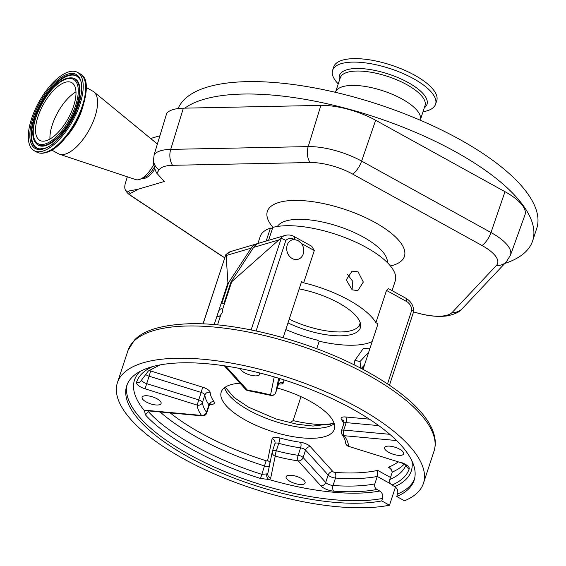 <?xml version="1.0" encoding="UTF-8"?>
<svg xmlns="http://www.w3.org/2000/svg" width="566" height="566" viewBox="0 0 566 566"><rect width="100%" height="100%" fill="white"/><g stroke="black" fill="none" stroke-linecap="round" stroke-linejoin="round"><path stroke-width="0.85" d="M272.267 229.103L270.435 228.091A71.083 25.703 -161.8 0 0 260.204 236.503L257.891 243.55M392.068 290.62L395.259 280.906A71.083 25.703 -161.8 0 0 366.131 247.349A71.083 25.703 -161.8 0 0 272.833 227.376L268.581 240.324M270.435 228.091L266.176 241.038M358.08 271.85L363.315 282.038L357.839 290.634L352.165 289.842L346.229 279.866L352.08 271.156L358.08 271.85M387.526 383.918L411.85 309.935A9.806 8.101 73.5 0 0 406.522 301.473L386.507 290.422L375.902 322.677A71.083 25.703 -161.8 0 0 348.798 300.072A71.083 25.703 -161.8 0 0 303.68 282.802L314.286 250.547L301.416 243.437L298.105 240.571L294.32 239.517A10.153 8.391 73.5 0 0 292.339 239.807A10.153 8.391 73.5 0 0 286.672 248.453A10.153 8.391 73.5 0 0 292.261 258.535A10.153 8.391 73.5 0 0 298.098 259.278A10.153 8.391 73.5 0 0 301.416 243.437M386.507 290.422L388.509 288.653L406.282 298.466C410.866 301.268 413.385 305.47 413.831 311.074L389.472 385.22M285.816 329.554A71.083 25.703 -161.8 0 0 317.109 340.06L319.224 341.227A72.837 26.34 -161.8 0 0 372.187 341.567M352.038 289.771L352.837 281.444L347.623 274.581M287.995 322.91A52.574 19.011 -161.8 0 0 360.344 327.848A52.574 19.011 -161.8 0 0 338.801 303.029A52.574 19.011 -161.8 0 0 299.181 288.893M289.764 422.745L293.117 420.623L300.992 396.674M316.755 348.734L319.224 341.227M368.692 352.208L360.054 361.497L360.775 368.24M364.15 366.011L361.865 368.813M354.061 364.829L354.889 360.344L363.287 348.514L370.03 348.132M301.013 478.284A10.004 3.615 18.2 0 1 305.116 483.01A10.004 3.615 18.2 0 1 290.202 481.482A10.004 3.615 18.2 0 1 286.106 476.756A10.004 3.615 18.2 0 1 301.013 478.284M399.539 449.149A10.004 3.615 18.2 0 1 403.643 453.875A10.004 3.615 18.2 0 1 388.729 452.347A10.004 3.615 18.2 0 1 384.632 447.621A10.004 3.615 18.2 0 1 399.539 449.149M259.391 372.881A10.004 3.615 18.2 0 1 259.638 374.367A10.004 3.615 18.2 0 1 244.731 372.838A10.004 3.615 18.2 0 1 240.564 368.636M157.015 398.775A10.004 3.615 18.2 0 1 161.112 403.494A10.004 3.615 18.2 0 1 146.205 401.973A10.004 3.615 18.2 0 1 142.101 397.247A10.004 3.615 18.2 0 1 157.015 398.775M396.752 496.502L404.52 500.79A161.077 58.248 -161.8 0 0 423.446 483.314A161.077 58.248 -161.8 0 0 357.443 407.272A161.077 58.248 -161.8 0 0 117.41 382.694A161.077 58.248 -161.8 0 0 183.412 458.736A161.077 58.248 -161.8 0 0 389.493 505.212L381.725 500.917A151.271 54.704 18.2 0 1 213.29 469.44A151.271 54.704 18.2 0 1 126.72 385.757A151.271 54.704 18.2 0 1 150.988 367.058A151.271 54.704 18.2 0 1 321.297 393.809A151.271 54.704 18.2 0 1 414.128 480.251A151.271 54.704 18.2 0 1 396.752 496.502L397.565 494.019C398.287 490.849 397.353 488.38 394.757 486.604L391.948 485.055C390.002 483.725 389.302 481.871 389.84 479.494A146.092 52.829 -161.8 0 0 405.935 465.174M148.122 410.923L148.54 411.779C169.383 434.723 213.955 459.337 261.817 474.329L266.883 473.898A5.603 2.023 -161.8 0 0 267.867 473.268M390.575 483.817L377.26 476.466A146.092 52.829 18.2 0 1 335.482 478.058L333.034 485.501A146.092 52.829 -161.8 0 0 374.812 483.909L377.26 476.466L377.699 470.388L390.512 477.463M391.714 469.256L388.184 467.311L390.229 468.04L392.288 472.051L389.84 479.494M225.572 365.997L247.476 390.222A4.203 3.311 137.9 0 1 245.587 389.323L245.587 389.323A4.203 4.203 0 0 0 248.113 390.66L270.661 395.337A4.203 4.203 0 0 0 275.748 392.592A4.203 1.521 18.2 0 0 275.762 392.528L278.21 385.085L279.562 378.512M270.661 395.337A4.203 0.58 105.1 0 1 270.534 395.004A79.141 28.618 18.2 0 0 247.476 390.222A4.203 1.74 98 0 0 248.113 390.66M374.812 483.909C374.267 486.279 374.968 488.133 376.921 489.47L379.729 491.019A145.667 52.68 18.2 0 1 268.885 479.48L260.53 478.468C211.896 463.257 166.616 438.254 145.462 414.935L144.479 410.789A9.806 3.545 18.2 0 1 144.684 410.725A9.806 3.545 18.2 0 1 148.37 410.513L201.489 415.416A79.141 28.618 18.2 0 1 197.194 405.093A4.203 3.877 -4.1 0 0 202.437 402.454A74.938 27.097 -161.8 0 0 206.505 412.232L208.953 404.789A74.938 27.097 18.2 0 1 204.885 395.011L202.437 402.454A4.203 1.521 18.2 0 0 200.689 400.7A4.203 1.521 18.2 0 0 198.723 399.872L201.171 392.429L149.113 376.185L150.648 370.963L202.706 387.208L201.171 392.429A4.203 1.521 18.2 0 1 203.137 393.257A4.203 1.521 18.2 0 1 204.885 395.011A4.203 3.877 175.9 0 1 210.127 392.38A8.405 3.042 -161.8 0 0 206.632 388.863A8.405 3.042 -161.8 0 0 202.706 387.208M141.811 379.701L141.755 379.885A5.603 2.023 -161.8 0 0 146.665 383.628L145.137 388.842L197.194 405.093L198.723 399.872L146.665 383.628L149.113 376.185A5.603 2.023 18.2 0 1 146.495 375.081A5.603 2.023 18.2 0 1 145.059 374.098M201.489 415.416A4.203 2.101 95.3 0 0 202.331 415.876A4.203 4.203 0 0 0 206.71 413.003A4.203 1.521 18.2 0 0 206.505 412.232A4.203 3.516 -35.5 0 1 201.489 415.416M140.099 371.416A145.667 52.68 18.2 0 0 144.479 410.789L149.212 410.973A4.203 2.101 95.3 0 1 148.37 410.513M274.241 376.914L270.534 395.004A4.203 3.912 11.6 0 0 275.762 392.528L278.691 378.244M396.582 440.539L344.255 435.707A79.141 28.618 18.2 0 1 348.55 446.029A4.203 3.877 175.9 0 1 345.585 442.605A4.203 4.203 0 0 0 348.522 446.319L400.579 462.563C407.301 465.181 405.263 464.99 406.544 465.754L406.296 464.87M378.767 425.625L346.187 422.618A4.203 1.521 18.2 0 0 343.93 423.227L341.482 430.669A4.203 4.203 0 0 0 342.055 434.426A4.203 3.516 144.5 0 0 344.255 435.707A4.203 2.101 -84.7 0 1 343.739 430.061L389.797 434.313M320.844 485.861L298.268 460.901A4.203 3.311 -42.1 0 0 303.114 457.512L325.691 482.473A5.603 2.023 -161.8 0 0 333.034 485.501A4.203 2.229 -85.9 0 0 333.692 491.154A9.806 3.545 18.2 0 1 320.844 485.861A4.203 3.311 -42.1 0 0 325.691 482.473L328.139 475.03L305.562 450.069L303.114 457.512A4.203 1.521 18.2 0 0 301.763 456.507A4.203 1.521 18.2 0 0 298.14 455.297L300.588 447.855A74.938 27.097 18.2 0 1 278.762 443.334A4.203 0.58 105.1 0 0 279.859 437.992A8.405 3.042 -161.8 0 0 272.09 438.735L267.591 460.674A1.401 0.509 -161.8 0 1 266.14 460.752A141.889 51.308 -161.8 0 1 170.175 412.911M272.465 451.024L274.878 443.702A4.203 1.521 18.2 0 1 274.892 443.645L272.444 451.088A4.203 4.203 0 0 0 272.324 451.555L267.824 473.494A4.203 3.912 -168.4 0 0 270.711 478.065L275.21 456.118A79.141 28.618 18.2 0 0 298.268 460.901A4.203 1.74 -82 0 1 298.14 455.297A74.938 27.097 -161.8 0 1 276.314 450.777A4.203 0.58 -74.9 0 0 275.21 456.118A4.203 3.912 -168.4 0 1 272.324 451.555L272.324 451.555A4.203 3.912 -168.4 0 1 272.43 451.152A4.203 1.521 18.2 0 1 272.444 451.088A4.203 1.521 18.2 0 1 276.314 450.777L278.762 443.334A4.203 1.521 18.2 0 0 274.892 443.645L274.984 443.298A4.203 3.912 11.6 0 0 272.09 438.735M379.729 491.019C382.326 492.795 383.26 495.271 382.538 498.434L381.725 500.917M270.711 478.065A9.806 3.545 18.2 0 1 268.885 479.48C266.996 478.128 266.331 476.268 266.883 473.898M277.248 388.028A59.529 21.529 18.2 0 1 309.927 401.167A59.529 21.529 18.2 0 1 334.315 429.269A59.529 21.529 18.2 0 1 245.609 420.184A59.529 21.529 18.2 0 1 221.214 392.082A59.529 21.529 18.2 0 1 240.041 383.189M395.457 487.071L389.493 505.212M214.196 324.601L217.125 315.701A4.45 1.924 -61.1 0 0 217.662 316.606A4.45 1.924 -61.1 0 0 220.91 314.583L222.417 312.114L222.502 309.729L231.713 281.726L280.333 238.647A14.009 11.575 -106.5 0 1 285.179 235.421C288.221 234.579 291.172 234.932 294.037 236.489A4.203 1.818 118.9 0 1 294.278 239.496A9.806 8.101 73.5 0 0 285.872 240.373L256.094 330.947M217.514 324.905L220.91 314.583M222.502 309.729A4.45 1.924 -61.1 0 0 221.964 308.824A4.45 1.924 -61.1 0 0 218.724 310.847L217.125 315.701M411.85 309.935L413.64 311.399M251.127 329.928L281.245 238.3L285.872 240.373M202.961 323.901L225.82 254.693L203.067 323.901M281.245 238.3L280.333 238.647M375.902 322.677L378.017 323.844L363.032 369.428M218.724 310.847L227.928 282.851L228.614 282.646L221.674 303.765L224.072 303.058L231.02 281.932L231.713 281.726M225.77 254.742L230.928 251.46A14.009 11.575 73.5 0 0 226.082 254.686L227.928 282.851M283.142 337.683L301.572 281.635L303.68 282.802M311.76 246.274L314.286 250.547M285.179 235.421L259.249 243.083A14.009 11.575 73.5 0 0 253.596 247.406L231.02 281.932M258.075 243.514A14.009 11.575 73.5 0 0 256.851 243.797A14.009 11.575 73.5 0 0 251.198 248.12L228.614 282.646M154.164 154.66A47.657 17.235 18.2 0 1 170.706 149.382L308.201 146.601A47.657 17.235 18.2 0 1 361.632 161.098L490.991 232.527A47.657 17.235 18.2 0 1 510.461 255.188L524.965 214.924A48.86 17.666 -161.8 0 0 504.999 191.69L375.647 120.268A48.86 17.666 -161.8 0 0 320.865 105.396L183.37 108.177A48.86 17.666 -161.8 0 0 166.765 113.172L154.164 154.66L153.414 160.659C153.726 165.682 154.851 169.857 156.789 173.189L164.303 181.495L138.182 189.221L128.206 191.145A12.063 5.207 118.9 0 1 125.284 189.773A12.063 5.207 118.9 0 1 125.532 182.669L127.336 176.804M224.723 257.7A38.028 13.754 18.2 0 1 221.242 255.549L131.008 195.617A4.372 1.585 18.2 0 1 130.208 193.438A326.143 117.94 -161.8 0 0 138.182 189.221M156.789 173.189A326.143 117.94 -161.8 0 0 159.039 169.941A38.028 13.754 18.2 0 1 172.531 165.307L310.026 162.527A38.028 13.754 18.2 0 1 352.668 174.102L482.02 245.524A38.028 13.754 18.2 0 1 496.382 265.489L452.177 312.446A38.028 13.754 18.2 0 1 418.295 313.217L413.569 311.937M184.735 108.148A189.094 68.38 18.2 0 1 404.032 127.591A189.094 68.38 18.2 0 1 532.648 240.854A189.094 68.38 18.2 0 1 504.794 263.459M178.127 108.545A189.094 68.38 18.2 0 1 408.114 115.188A189.094 68.38 18.2 0 1 536.731 228.445L532.648 240.854M334.697 92.145L337.032 89.739A44.615 16.131 18.2 0 1 389.939 93.333A44.615 16.131 18.2 0 1 420.51 117.183L420.963 120.508M338.242 83.909A54.209 19.605 18.2 0 1 332.603 70.333A54.209 19.605 18.2 0 1 398.726 71.726A54.209 19.605 18.2 0 1 435.594 104.194A54.209 19.605 18.2 0 1 423 111.771M332.603 70.333L333.749 66.859A54.209 19.605 18.2 0 1 399.865 68.253A54.209 19.605 18.2 0 1 436.733 100.72L435.594 104.194M159.895 135.755L150.648 138.493M142.229 178.361L142.229 178.361A16.81 7.259 -61.1 0 0 144.818 178.297A16.81 7.259 -61.1 0 0 154.921 168.916M153.782 164.402A21.013 9.077 118.9 0 1 140.226 179.203A21.013 9.077 118.9 0 1 139.158 179.578A21.013 9.077 118.9 0 1 135.847 179.634L59.536 154.249A35.715 15.431 118.9 0 1 58.397 153.754L51.591 149.99M86.117 87.454L92.93 91.218A35.715 15.431 118.9 0 1 93.949 91.911A35.715 15.431 118.9 0 1 91.805 124.739A35.715 15.431 118.9 0 1 65.168 154.143A35.715 15.431 118.9 0 1 59.536 154.249M42.606 151.164A44.749 19.329 118.9 0 1 34.13 150.669A44.749 19.329 118.9 0 1 34.809 110.271A44.749 19.329 118.9 0 1 68.91 71.818A44.749 19.329 118.9 0 1 77.393 72.314A44.749 19.329 118.9 0 1 76.707 112.712A44.749 19.329 118.9 0 1 42.606 151.164M46.065 140.736A32.984 14.249 118.9 0 1 39.811 140.368A32.984 14.249 118.9 0 1 40.313 110.589A32.984 14.249 118.9 0 1 65.451 82.254A32.984 14.249 118.9 0 1 71.705 82.615A32.984 14.249 118.9 0 1 71.203 112.393A32.984 14.249 118.9 0 1 46.065 140.736M93.949 91.911L156.096 142.972A21.013 9.077 118.9 0 1 157.263 144.436M154.376 167.104A17.129 7.4 118.9 0 1 144.238 177.519L140.226 179.203M289.219 319.203A50.905 18.409 -161.8 0 0 357.259 327.742A50.905 18.409 -161.8 0 0 360.11 322.422M360.655 324.799A52.525 18.996 18.2 0 1 359.537 325.875L357.259 327.742M387.392 262.624A58.128 21.02 -161.8 0 0 363.209 237.02A58.128 21.02 -161.8 0 0 277.382 226.457M360.033 361.568L354.889 360.344M293.117 420.623A72.837 26.34 -161.8 0 0 330.268 424.472M334.258 423.75A59.529 21.529 18.2 0 1 248.87 410.258A59.529 21.529 18.2 0 1 224.539 387.675M368.049 375.017A161.077 58.248 -161.8 0 0 128.008 350.439L134.404 340.138C143.375 330.388 161.374 324.941 188.4 323.787C238.994 321.934 314.993 342.423 367.808 372.011C413.873 397.537 441.6 427.245 434.051 451.06A161.077 58.248 -161.8 0 0 368.049 375.017M414.496 478.999A151.271 54.704 18.2 0 1 397.565 494.019M411.871 460.766A145.667 52.68 18.2 0 1 394.757 486.604M283.998 379.899L283.446 382.616A4.203 3.912 -168.4 0 0 278.21 385.085A4.203 1.521 18.2 0 1 278.196 385.149A4.203 1.521 18.2 0 1 278.168 385.205M278.918 383.96A8.405 3.042 -161.8 0 0 283.446 382.616M149.424 370.178A1.401 0.509 -161.8 0 0 149.99 370.688A1.401 0.509 -161.8 0 0 150.648 370.963M210.127 392.38A70.736 25.576 -161.8 0 0 213.969 401.605A4.203 3.516 144.5 0 0 208.953 404.789A4.203 1.521 18.2 0 1 209.158 405.56L210.609 403.883L209.024 403.912M209.88 404.372A8.405 3.042 -161.8 0 0 213.969 401.605M269.26 466.469A5.603 2.023 18.2 0 1 264.57 465.96A146.092 52.829 18.2 0 1 160.121 411.984M260.53 478.468L266.14 460.752M148.816 410.944L145.462 414.935M270.053 462.62A4.203 3.912 11.6 0 0 267.591 460.674M279.859 437.992A70.736 25.576 -161.8 0 0 300.468 442.258A4.203 1.74 98 0 1 300.588 447.855A4.203 1.521 18.2 0 1 304.211 449.064A4.203 1.521 18.2 0 1 305.562 450.069A4.203 3.311 137.9 0 1 310.409 446.68A8.405 3.042 -161.8 0 0 307.706 444.671A8.405 3.042 -161.8 0 0 300.468 442.258M310.409 446.68L332.985 471.648A1.401 0.509 -161.8 0 0 333.438 471.98A1.401 0.509 -161.8 0 0 334.824 472.405A141.889 51.308 -161.8 0 0 377.699 470.388M334.824 472.405A4.203 2.229 94.1 0 1 335.482 478.058A5.603 2.023 18.2 0 1 329.943 476.374A5.603 2.023 18.2 0 1 328.139 475.03A4.203 3.311 137.9 0 1 332.985 471.648M341.482 430.669A4.203 1.521 18.2 0 1 343.739 430.061L346.187 422.618A4.203 2.101 -84.7 0 0 345.67 416.972L369.379 419.165M345.67 416.972A8.405 3.042 -161.8 0 0 341.567 419.746A4.203 3.516 144.5 0 1 343.76 421.019L343.93 423.227M343.838 423.517A70.736 25.576 -161.8 0 0 341.567 419.746M388.184 467.311A141.889 51.308 -161.8 0 0 398.266 461.842M404.244 464.085A146.092 52.829 18.2 0 1 392.288 472.051M159.966 364.936L148.377 370.956L141.783 379.786A146.092 52.829 -161.8 0 0 141.755 379.885A4.203 3.92 17.9 0 1 136.533 382.298A150.294 54.35 18.2 0 1 152.565 366.612M382.538 498.434A151.271 54.704 18.2 0 1 215.696 467.672A151.271 54.704 18.2 0 1 127.166 384.526M145.137 388.842A9.806 3.545 18.2 0 1 136.533 382.298M400.608 462.273A9.806 3.545 18.2 0 1 409.211 468.825A4.203 3.92 -162.1 0 1 406.296 465.485M409.211 468.825A150.294 54.35 18.2 0 1 391.948 485.055M376.921 489.47A150.294 54.35 18.2 0 1 333.692 491.154M406.522 301.473A4.203 1.818 -61.1 0 0 406.282 298.466M253.596 247.406L278.55 240.026M226.244 255.492L251.198 248.12M390.427 265.97A72.137 26.086 -161.8 0 0 374.855 222.374A72.137 26.086 -161.8 0 0 291.603 200.505A72.137 26.086 -161.8 0 0 272.954 227.348M335.963 90.85L340.244 77.811A44.615 16.131 18.2 0 1 394.665 78.957A44.615 16.131 18.2 0 1 425.002 105.679L420.722 118.711M339.55 79.919A46.087 16.669 18.2 0 1 395.669 76.672A46.087 16.669 18.2 0 1 424.309 107.788M310.026 162.527A14.009 9.098 -91.2 0 1 308.201 146.601L320.865 105.396M172.531 165.307A14.009 9.098 -91.2 0 1 170.706 149.382L183.37 108.177M352.668 174.102A14.009 6.049 -61.1 0 0 361.632 161.098L375.647 120.268M482.02 245.524A14.009 6.049 118.9 0 0 490.991 232.527L504.999 191.69M159.039 169.941A14.009 13.004 -147.7 0 1 153.414 160.659M510.461 255.188L506.443 261.704A14.009 12.877 -136.7 0 1 496.382 265.489M506.443 261.704L462.238 308.668A14.009 12.877 -136.7 0 1 452.177 312.446M462.238 308.668C459.493 312.142 454.18 314.59 446.298 316.005C437.9 316.967 428.603 316.054 418.394 313.267A14.009 1.903 -74.9 0 1 418.295 313.217M224.702 257.771L220.273 255.061A14.009 7.91 -56.4 0 0 221.242 255.549M131.008 195.617A14.009 7.91 123.6 0 1 130.046 195.129L220.273 255.061M128.206 191.145A14.009 12.204 64.7 0 0 130.208 193.438M83.464 104.363A35.715 15.431 118.9 0 1 64.482 138.734M45.082 152.53A44.749 19.329 118.9 0 1 36.606 152.035C39.217 153.428 42.259 153.619 45.726 152.615C70.262 147.337 99.609 82.268 79.87 73.686A44.749 19.329 118.9 0 1 79.183 114.077A44.749 19.329 118.9 0 1 45.082 152.53M43.327 148.985A42.301 18.268 118.9 0 1 32.97 118.061A42.301 18.268 118.9 0 1 68.189 73.997A42.301 18.268 118.9 0 1 78.547 104.922A42.301 18.268 118.9 0 1 43.327 148.985M39.853 148.908A41.261 17.822 118.9 0 1 35.453 114.374A41.261 17.822 118.9 0 1 68.429 75.214A41.261 17.822 118.9 0 1 78.95 78.101C90.709 90.086 63.965 144.726 43.9 148.398L39.853 148.908M40.094 148.922A41.049 17.73 118.9 0 1 36.054 114.346A41.049 17.73 118.9 0 1 68.776 75.625A41.049 17.73 118.9 0 1 79.091 78.292M71.84 77.889A37.943 16.393 118.9 0 1 75.886 109.641A37.943 16.393 118.9 0 1 45.556 145.653A37.943 16.393 118.9 0 1 35.884 143.007L35.594 142.611A37.731 16.301 118.9 0 0 45.216 145.243A37.731 16.301 118.9 0 0 75.377 109.436A37.731 16.301 118.9 0 0 71.351 77.853L71.84 77.889M67.396 78.341A37.731 16.301 118.9 0 1 71.351 77.853L67.121 78.37C48.315 82.459 24.55 129.975 35.594 142.611M44.976 144.026A36.698 15.855 118.9 0 1 35.983 117.19A36.698 15.855 118.9 0 1 66.54 78.957A36.698 15.855 118.9 0 1 75.533 105.792A36.698 15.855 118.9 0 1 44.976 144.026M49.935 139.052A32.984 14.249 118.9 0 1 75.978 91.883M84.483 79.608A44.014 19.011 118.9 0 1 76.643 120.784A44.014 19.011 118.9 0 1 46.136 152.339M361.221 368.473L364.462 365.063M225.211 387.201L234.105 397.544L248.63 407.251L276.102 418.967L296.952 424.224L313.048 426.071L332.794 423.552L334.004 422.965M128.008 350.439L117.41 382.694M275.748 392.592L278.196 385.149L279.646 383.472L279.208 383.529M209.158 405.56L206.71 413.003M245.587 389.323L224.32 365.813M202.331 415.876L149.212 410.973M400.579 462.563L348.522 446.319M342.055 434.426C342.182 434.554 345.019 438.254 345.585 442.605M434.051 451.06L423.446 483.314M294.037 236.489L311.809 246.302M230.928 251.46L256.851 243.797M418.394 313.267L413.562 311.958M125.284 189.773A14.009 14.009 0 0 0 130.046 195.129M34.13 150.669L36.606 152.035M77.393 72.314L79.87 73.686"/></g></svg>
